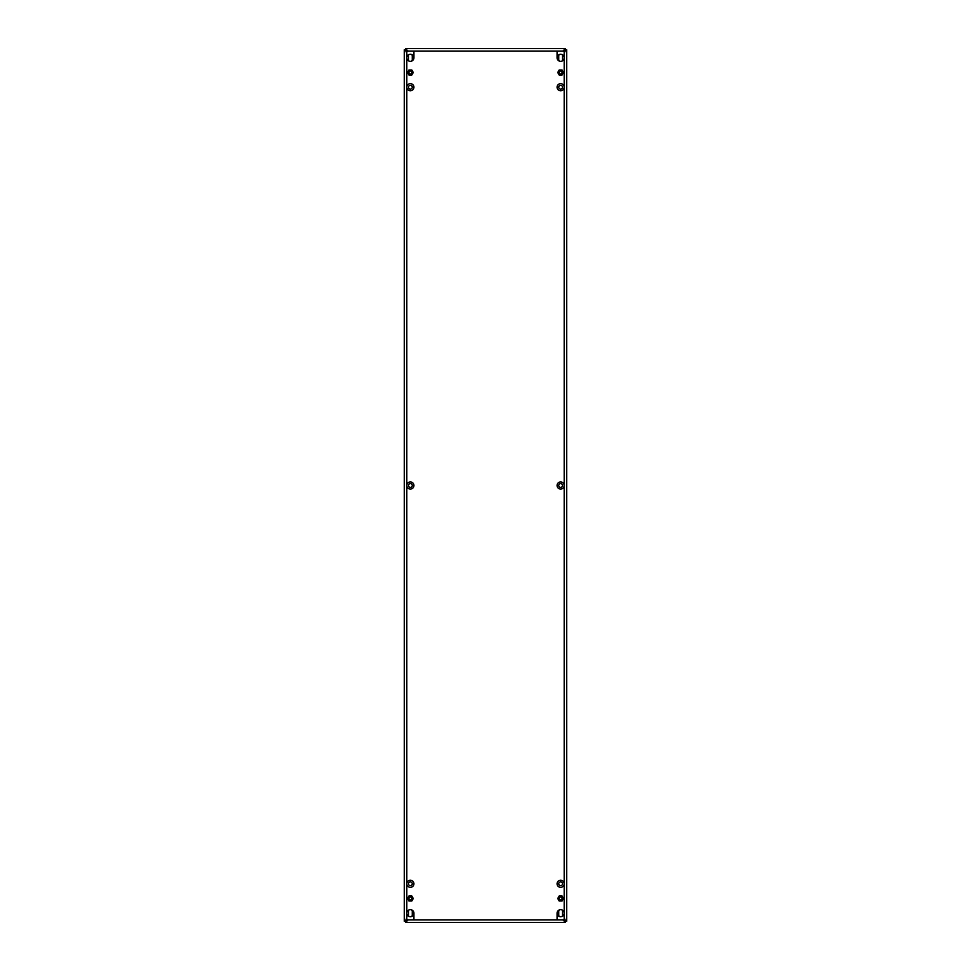 <?xml version="1.0" encoding="UTF-8"?>
<svg xmlns="http://www.w3.org/2000/svg" width="971" height="971" viewBox="0 0 971 971"><rect width="100%" height="100%" fill="white"/><g stroke="black" fill="none" stroke-linecap="round" stroke-linejoin="round"><path stroke-width="1.46" d="M560.595 89.089A1.881 1.881 0 0 1 558.738 87.208A1.881 1.881 0 0 1 560.595 85.327A1.881 1.881 0 0 1 562.512 87.208A1.881 1.881 0 0 1 560.595 89.089M560.595 885.673A1.881 1.881 0 0 1 558.738 883.792A1.881 1.881 0 0 1 560.595 881.911A1.881 1.881 0 0 1 562.512 883.792A1.881 1.881 0 0 1 560.595 885.673M560.595 487.381A1.881 1.881 0 0 1 558.738 485.5A1.881 1.881 0 0 1 560.595 483.619A1.881 1.881 0 0 1 562.512 485.5A1.881 1.881 0 0 1 560.595 487.381M410.405 487.381A1.881 1.881 0 0 1 408.488 485.5A1.881 1.881 0 0 1 410.405 483.619A1.881 1.881 0 0 1 412.262 485.5A1.881 1.881 0 0 1 410.405 487.381M410.405 89.089A1.881 1.881 0 0 1 408.488 87.208A1.881 1.881 0 0 1 410.405 85.327A1.881 1.881 0 0 1 412.262 87.208A1.881 1.881 0 0 1 410.405 89.089M410.405 885.673A1.881 1.881 0 0 1 408.488 883.792A1.881 1.881 0 0 1 410.405 881.911A1.881 1.881 0 0 1 412.262 883.792A1.881 1.881 0 0 1 410.405 885.673M405.587 48.55L565.413 48.55L563.532 51.062L407.468 51.062L405.587 48.55L405.587 49.8L404.3 49.837L406.813 51.706A1.25 1.25 0 0 0 407.468 51.062L405.587 49.8L406.813 51.706L406.813 57.787A3.556 3.556 0 0 0 410.369 61.343A3.556 3.556 0 0 0 413.925 57.787A3.556 3.556 0 0 0 410.369 54.23A3.556 3.556 0 0 0 406.813 57.787L406.813 87.208A3.556 3.556 0 0 0 410.369 90.764A3.556 3.556 0 0 0 413.925 87.208A3.556 3.556 0 0 0 410.369 83.652A3.556 3.556 0 0 0 406.813 87.208L406.813 485.5A3.556 3.556 0 0 0 410.369 489.056A3.556 3.556 0 0 0 413.925 485.5A3.556 3.556 0 0 0 410.369 481.944A3.556 3.556 0 0 0 406.813 485.5L406.813 883.792A3.556 3.556 0 0 0 410.369 887.348A3.556 3.556 0 0 0 413.925 883.792A3.556 3.556 0 0 0 410.369 880.236A3.556 3.556 0 0 0 406.813 883.792L406.813 913.213A3.556 3.556 0 0 0 410.369 916.77A3.556 3.556 0 0 0 413.925 913.213A3.556 3.556 0 0 0 410.369 909.657A3.556 3.556 0 0 0 406.813 913.213L406.813 919.294L405.562 921.163L407.468 919.938A1.25 1.25 0 0 0 406.813 919.294L406.072 919.197M557.075 883.792A3.556 3.556 0 0 0 560.631 887.348A3.556 3.556 0 0 0 564.187 883.792A3.556 3.556 0 0 0 560.631 880.236A3.556 3.556 0 0 0 557.075 883.792M557.075 87.208A3.556 3.556 0 0 0 560.631 90.764A3.556 3.556 0 0 0 564.187 87.208A3.556 3.556 0 0 0 560.631 83.652A3.556 3.556 0 0 0 557.075 87.208M557.075 913.213A3.556 3.556 0 0 0 560.631 916.77A3.556 3.556 0 0 0 564.187 913.213A3.556 3.556 0 0 0 560.631 909.657A3.556 3.556 0 0 0 557.075 913.213L557.075 919.076M557.075 485.5A3.556 3.556 0 0 0 560.631 489.056A3.556 3.556 0 0 0 564.187 485.5A3.556 3.556 0 0 0 560.631 481.944A3.556 3.556 0 0 0 557.075 485.5M557.075 57.787A3.556 3.556 0 0 0 560.631 61.343A3.556 3.556 0 0 0 564.187 57.787A3.556 3.556 0 0 0 560.631 54.23A3.556 3.556 0 0 0 557.075 57.787L557.075 51.924M559.454 916.575A1.881 1.881 0 0 1 558.738 915.095L558.738 911.332A1.881 1.881 0 0 1 559.454 909.851M559.454 61.149A1.881 1.881 0 0 1 558.738 59.668L558.738 55.905A1.881 1.881 0 0 1 559.454 54.425M409.204 916.575A1.881 1.881 0 0 1 408.488 915.095L408.488 911.332A1.881 1.881 0 0 1 409.204 909.851M409.204 61.149A1.881 1.881 0 0 1 408.488 59.668L408.488 55.905A1.881 1.881 0 0 1 409.204 54.425M406.813 920.994L406.813 919.294L404.3 921.163L405.562 921.163L405.587 922.45L407.468 919.938L563.532 919.938L565.413 922.45L565.413 921.2L566.7 921.163L564.187 919.294A1.25 1.25 0 0 0 563.532 919.938L565.413 921.2L564.187 919.294L564.187 51.706L565.001 49.982M565.001 48.89L563.532 51.062A1.25 1.25 0 0 0 564.187 51.706L564.928 51.803M563.435 50.237L563.532 51.062M405.999 48.89L405.999 49.982M407.468 51.062L407.577 50.298M565.413 48.55L565.243 49.837M563.314 48.55L551.176 48.55M407.686 48.55L419.824 48.55M564.988 919.209L564.187 919.294L564.187 920.994M566.348 920.751L565.268 920.751M564.187 50.007L564.187 51.706L566.348 50.249L565.268 50.249M566.348 50.249L565.438 49.837M566.7 921.163L566.7 49.837M407.565 920.763L407.468 919.938M405.999 922.11L405.999 921.018M565.001 922.11L565.001 921.018M563.532 919.938L563.423 920.702M405.587 922.45L565.413 922.45M563.314 922.45L551.176 922.45M407.686 922.45L419.824 922.45M404.652 920.751L405.732 920.751M404.652 50.249L405.732 50.249M406.012 51.791L406.813 51.706L406.813 50.007M404.3 49.837L404.3 921.163L404.3 49.837M561.796 54.425A1.881 1.881 0 0 1 562.512 55.905L562.512 59.668A1.881 1.881 0 0 1 561.796 61.149M561.796 909.851A1.881 1.881 0 0 1 562.512 911.332L562.512 915.095A1.881 1.881 0 0 1 561.796 916.575M413.925 51.924L413.925 57.787M413.925 913.213L413.925 919.076M411.546 54.425A1.881 1.881 0 0 1 412.262 55.905L412.262 59.668A1.881 1.881 0 0 1 411.546 61.149M411.546 909.851A1.881 1.881 0 0 1 412.262 911.332L412.262 915.095A1.881 1.881 0 0 1 411.546 916.575M409.665 73.735A1.42 1.42 0 0 1 409.143 71.781A1.42 1.42 0 0 1 411.085 71.271A1.42 1.42 0 0 1 411.607 73.213A1.42 1.42 0 0 1 409.665 73.735M411.267 70.956A1.784 1.784 0 0 0 408.827 71.611A1.784 1.784 0 0 0 409.483 74.039A1.784 1.784 0 0 0 411.91 73.383A1.784 1.784 0 0 0 411.267 70.956M411.825 75.01L408.925 75.01L407.468 72.497L408.925 69.985L411.825 69.985L413.27 72.497L411.825 75.01M409.665 899.729A1.42 1.42 0 0 1 409.143 897.787A1.42 1.42 0 0 1 411.085 897.265A1.42 1.42 0 0 1 411.607 899.219A1.42 1.42 0 0 1 409.665 899.729M411.267 896.961A1.784 1.784 0 0 0 408.827 897.617A1.784 1.784 0 0 0 409.483 900.044A1.784 1.784 0 0 0 411.91 899.389A1.784 1.784 0 0 0 411.267 896.961M411.825 901.015L408.925 901.015L407.468 898.503L408.925 895.99L411.825 895.99L413.27 898.503L411.825 901.015M559.915 899.729A1.42 1.42 0 0 1 559.393 897.787A1.42 1.42 0 0 1 561.335 897.265A1.42 1.42 0 0 1 561.857 899.219A1.42 1.42 0 0 1 559.915 899.729M561.517 896.961A1.784 1.784 0 0 0 559.09 897.617A1.784 1.784 0 0 0 559.733 900.044A1.784 1.784 0 0 0 562.173 899.389A1.784 1.784 0 0 0 561.517 896.961M562.075 901.015L559.175 901.015L557.73 898.503L559.175 895.99L562.075 895.99L563.532 898.503L562.075 901.015M559.915 73.735A1.42 1.42 0 0 1 559.393 71.781A1.42 1.42 0 0 1 561.335 71.271A1.42 1.42 0 0 1 561.857 73.213A1.42 1.42 0 0 1 559.915 73.735M561.517 70.956A1.784 1.784 0 0 0 559.09 71.611A1.784 1.784 0 0 0 559.733 74.039A1.784 1.784 0 0 0 562.173 73.383A1.784 1.784 0 0 0 561.517 70.956M562.075 75.01L559.175 75.01L557.73 72.497L559.175 69.985L562.075 69.985L563.532 72.497L562.075 75.01"/></g></svg>
